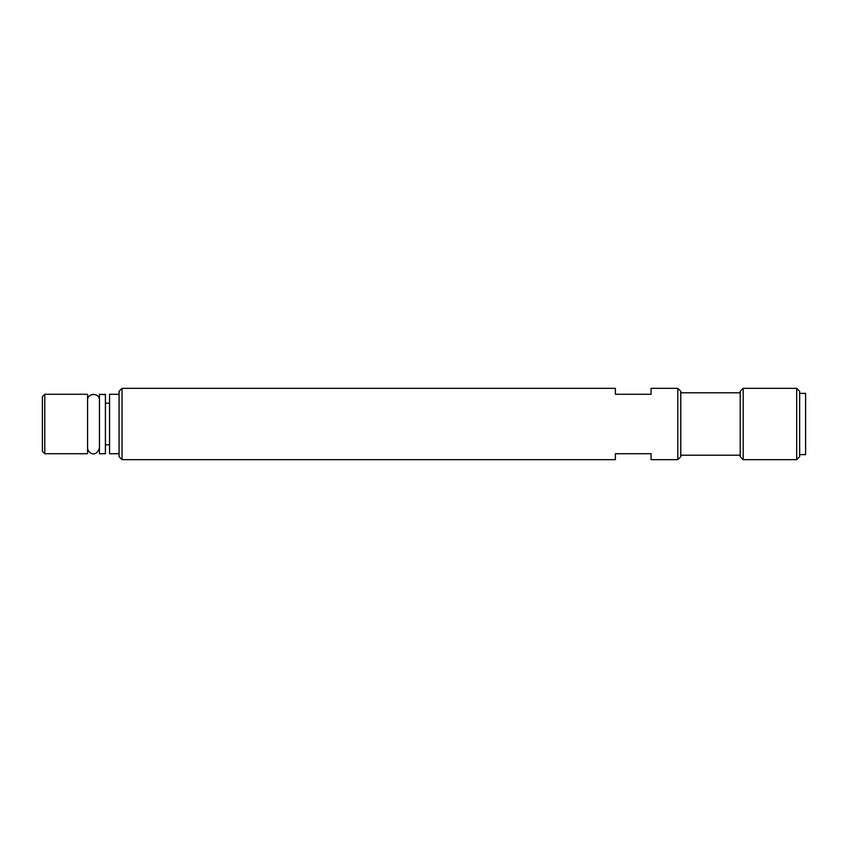 <?xml version="1.0" encoding="UTF-8"?>
<svg xmlns="http://www.w3.org/2000/svg" width="848" height="848" viewBox="0 0 848 848"><rect width="100%" height="100%" fill="white"/><g stroke="black" fill="none" stroke-linecap="round" stroke-linejoin="round"><path stroke-width="1.27" d="M799.653 454.613L805.6 454.613L805.6 393.387L799.653 393.387M99.46 394.288L99.46 453.722L105.406 453.722L105.406 394.712L99.46 394.278M87.577 394.278L87.577 453.722L44.774 453.722L44.774 394.278L87.577 394.278M102.438 394.352L105.406 394.712M105.406 394.278L104.537 394.278M680.774 392.794L740.219 392.794M677.806 388.342L677.806 459.658L680.774 456.69L680.774 391.31L677.806 388.342L651.063 388.342L651.063 394.278L615.394 394.278L615.394 388.342L122.048 388.342L119.08 391.31L119.08 456.69L122.048 459.658L122.048 388.342M122.048 459.658L615.394 459.658L615.394 453.722L651.063 453.722L651.063 459.658L677.806 459.658M743.187 388.342L740.219 391.31L740.219 456.69L743.187 459.658L743.187 388.342L796.685 388.342L796.685 459.658L743.187 459.658M796.685 459.658L799.653 456.69L799.653 391.31L796.685 388.342M119.08 394.278L109.562 394.278L109.562 453.722L119.08 453.722M44.774 394.278L42.4 396.663L42.4 451.337L44.774 453.722M99.46 400.224L99.46 400.224C99.831 392.56 87.206 392.55 87.577 400.224M87.577 447.776C87.27 452.419 95.803 458.906 99.46 447.776M680.774 455.206L740.219 455.206M105.406 444.808L109.562 444.808M105.406 403.192L109.562 403.192"/></g></svg>
